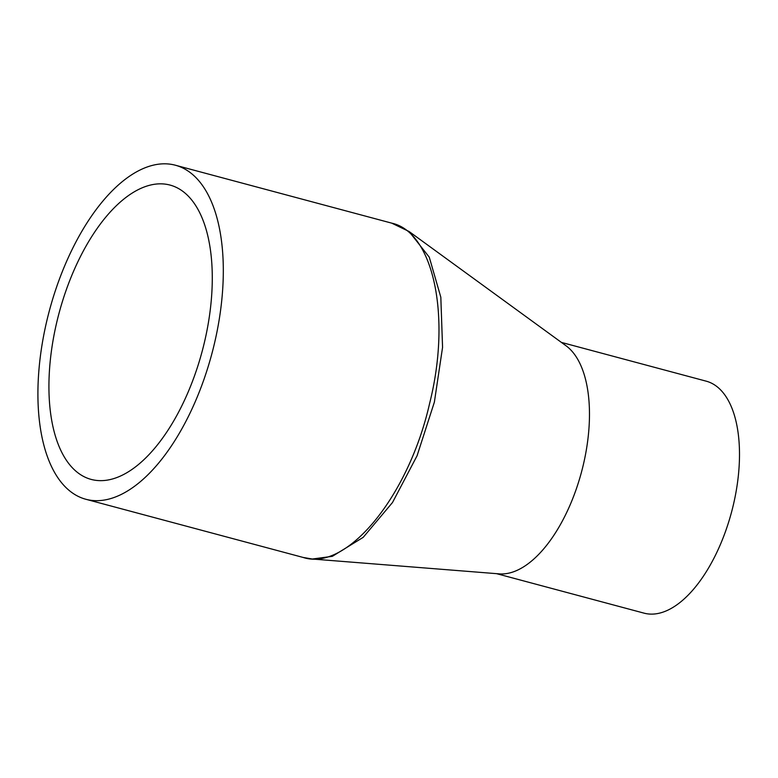 <?xml version="1.0" encoding="UTF-8"?>
<svg xmlns="http://www.w3.org/2000/svg" width="778" height="778" viewBox="0 0 778 778"><rect width="100%" height="100%" fill="white"/><g stroke="black" fill="none" stroke-linecap="round" stroke-linejoin="round"><path stroke-width="1.17" d="M332.362 556.328L363.209 537.335L392.501 502.51L417.086 455.733L434.377 402.1L442.565 347.338L440.825 297.245L429.271 257.178L409.082 231.504L391.733 223.15C433.599 232.116 451.454 316.889 429.612 403.442C408.576 496.461 346.755 571.82 303.196 557.456L312.328 559.022L332.362 556.328M312.328 559.022L499.194 573.872A120.084 58.369 -75 0 0 512.965 571.986A120.084 58.369 -75 0 0 583.364 464.602A120.084 58.369 -75 0 0 566.005 345.753L409.082 231.504M561.385 342.398L706.181 381.162A120.084 58.369 105 0 1 731.505 512.255A120.084 58.369 105 0 1 644.067 613.152L496.559 573.658M211.412 298.703A152.362 74.066 -75 0 0 170.012 185.067A152.362 74.066 -75 0 0 59.07 313.087A152.362 74.066 -75 0 0 91.211 479.423A152.362 74.066 -75 0 0 211.412 298.703M38.9 370.309A172.92 84.053 105 0 1 175.332 165.208A172.92 84.053 105 0 1 211.801 353.98A172.92 84.053 105 0 1 85.891 499.281A172.92 84.053 105 0 1 38.9 370.309M85.891 499.281L303.187 557.456M175.332 165.208L391.742 223.15"/></g></svg>
